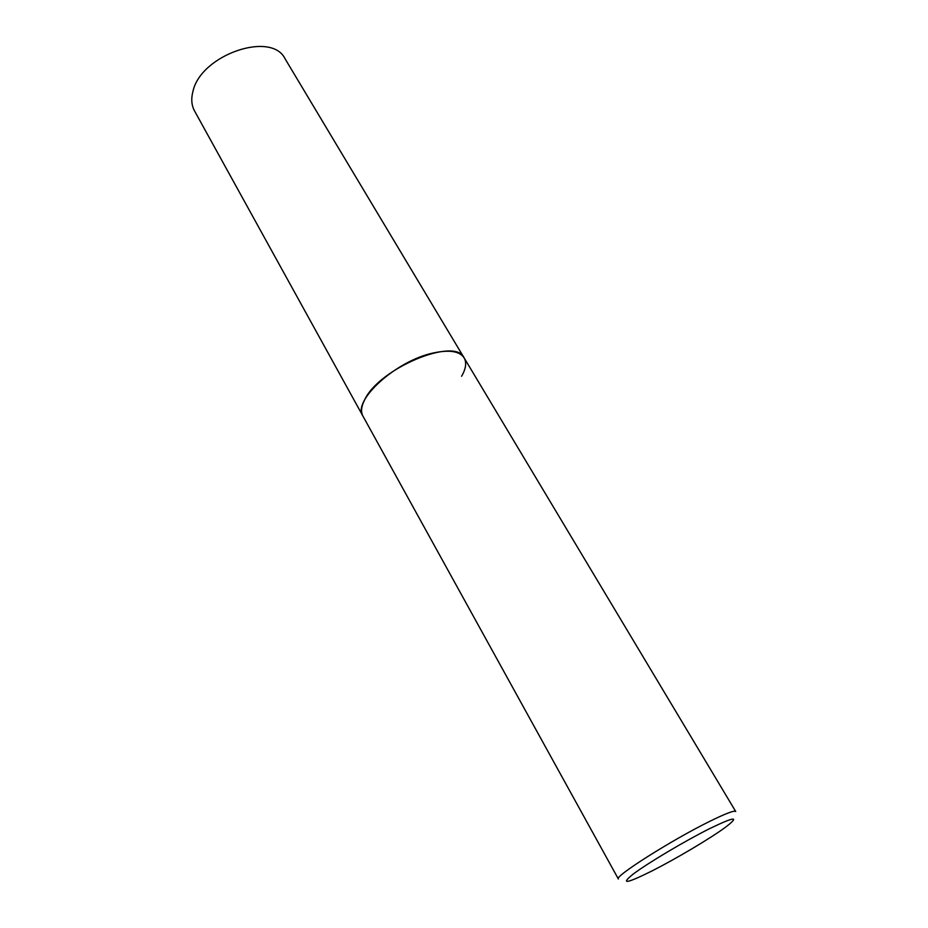 <?xml version="1.0" encoding="UTF-8"?>
<svg xmlns="http://www.w3.org/2000/svg" width="928" height="928" viewBox="0 0 928 928"><rect width="100%" height="100%" fill="white"/><g stroke="black" fill="none" stroke-linecap="round" stroke-linejoin="round"><path stroke-width="1.39" d="M433.422 352.953C396.001 360.644 351.816 401.058 362.929 416.092C360.702 411.974 361.236 406.638 364.518 400.107C378.612 368.497 455.474 336.504 464.139 357.895C459.685 351.19 449.442 349.543 433.422 352.953M464.139 357.895L735.718 811.513C734.419 810.167 725.638 813.508 709.375 821.535C671.396 840.223 613.744 876.821 618.361 878.99L194.555 110.966C191.493 105.328 190.971 98.762 192.978 91.269C200.9 54.729 271.73 30.52 285.128 58.882L464.139 357.895C466.796 362.651 465.949 368.776 461.587 376.269M709.7 828.6C684.771 841.081 647.732 863.121 633.151 874.118C619.974 884.767 626.33 883.676 652.198 870.847C676.083 858.702 709.12 839.121 724.814 827.753C740.37 815.944 735.336 816.222 709.7 828.6"/></g></svg>
